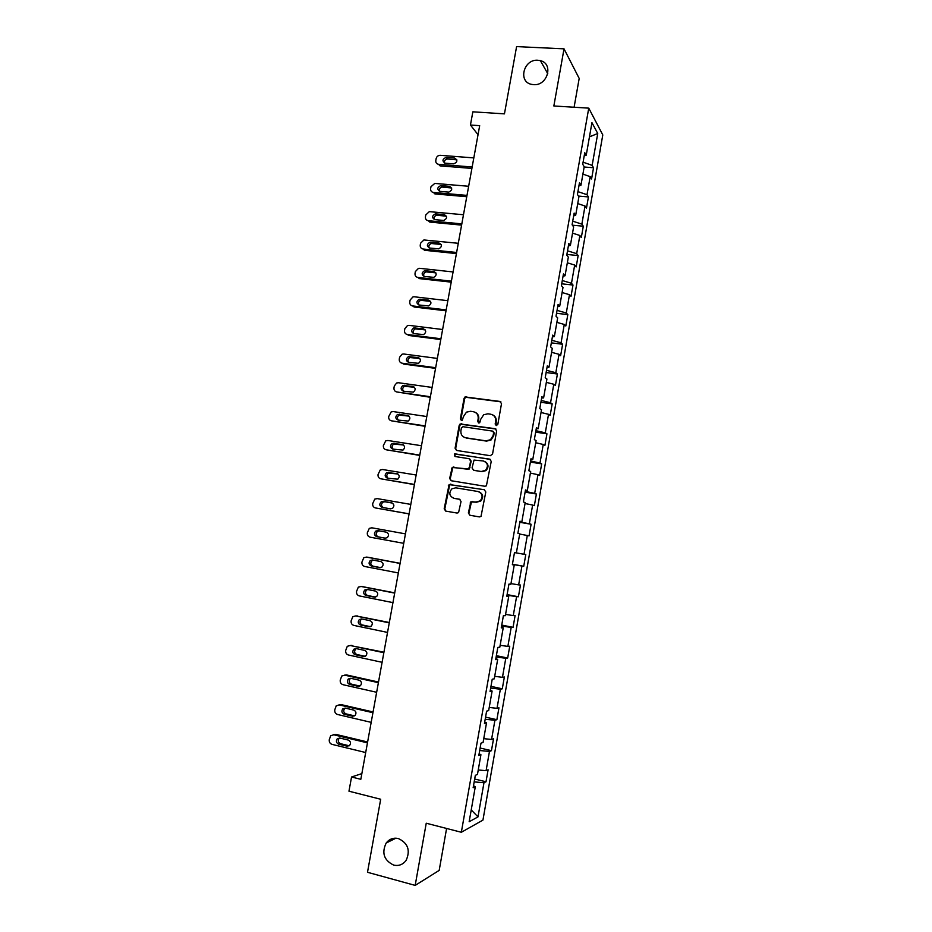 <?xml version="1.0" encoding="UTF-8"?>
<svg xmlns="http://www.w3.org/2000/svg" width="932" height="932" viewBox="0 0 932 932"><rect width="100%" height="100%" fill="white"/><g stroke="black" fill="none" stroke-linecap="round" stroke-linejoin="round"><path stroke-width="1.4" d="M496.255 425.586L497.816 424.41L501.509 403.661L499.971 401.436L465.056 396.927L464.054 398.348L460.361 418.899L461.41 420.448L462.307 420.25L463.437 416.616L466.478 412.142L470.509 411.28L473.305 411.688C476.858 412.585 478.477 414.95 478.163 418.771L477.685 421.45L478.757 423L479.689 422.79L480.784 419.155L483.708 414.752L487.914 413.808L490.733 414.216C494.321 415.113 495.964 417.489 495.649 421.334L495.172 424.025L496.255 425.586M398.395 838.555C393.444 837.472 389.378 838.963 386.186 843.006C381.468 852.943 383.961 860.306 393.642 865.082C398.768 866.224 402.939 864.64 406.154 860.341C410.558 850.368 407.971 843.111 398.395 838.555M537.915 60.254C523.481 58.902 517.679 82.237 531.916 84.428L533.535 84.637C547.515 86.094 553.899 63.632 540.374 60.65L537.915 60.254M468.365 512.973L469.891 515.268L479.421 516.91L481.005 516.445L485.805 491.991L484.256 489.708L449.108 484.5L444.18 508.814L445.682 511.097L457.041 513.054L458.567 512.635L461.037 501.509L459.523 499.226L453.884 498.271C449.282 496.139 448.618 492.981 451.892 488.822L455.76 487.82L477.965 491.502C482.52 493.517 483.277 496.64 480.236 500.845L476.089 502.022L470.835 501.824L468.365 512.973L470.077 515.303M574.1 107.238L579.191 78.428L564.023 48.837L516.596 46.6L504.445 113.867L472.85 111.817L470.439 125.028L479.677 125.657L360.824 779.315L351.55 776.997L348.964 791.198L380.687 799.26L367.499 872.282L415.183 885.4L439.182 870.395L446.591 828.466M564.023 48.837L553.853 105.98L588.756 108.147L461.34 832.264L426.239 823.224L415.183 885.4M490.314 455.713L492.55 454.035L496.663 430.922L495.125 428.685L460.128 423.955L459.196 425.342L455.084 448.222L456.587 450.459L490.314 455.713M491.246 461.398L486.399 485.828L484.873 486.259L451.146 480.726L449.643 478.466L452.23 467.328L467.223 469.169L469.437 467.515L470.613 460.967L469.087 458.719L454.933 456.494L454.467 453.989L489.696 459.138L491.246 461.398M588.756 108.147L602.794 134.93L482.939 820.113L461.34 832.264M474.679 779.024L486.003 781.773L488.1 769.797L486.085 770.671L489.463 751.448L491.444 750.679L493.541 738.75L491.56 739.449L494.915 720.285L496.873 719.69L498.958 707.807L497.012 708.332L500.356 689.226L502.29 688.806L504.363 676.958L502.453 677.319L505.785 658.283L507.672 658.027L509.746 646.214L507.858 646.4L511.19 627.434L513.054 627.341L515.105 615.574L513.264 615.586L516.573 596.678L518.402 596.76L520.464 585.028L518.646 584.877L521.943 566.039L523.737 566.283L525.788 554.587L524.005 554.272L527.302 535.492L529.061 535.9L531.1 524.25L529.353 523.772L532.638 505.039L534.362 505.622L536.401 494.007L534.677 493.366L537.95 474.703L539.651 475.437L541.678 463.856L539.989 463.053L543.251 444.459L544.917 445.356L546.944 433.811L545.29 432.844L548.529 414.309L550.171 415.369L552.187 403.859L550.556 402.74L553.794 384.264L555.402 385.487L557.418 374.012L555.822 372.73L559.049 354.311L560.621 355.698L562.625 344.257L561.064 342.813L564.279 324.452L565.817 326.002L567.821 314.608L566.283 313.001L569.487 294.698L571.001 296.399L572.994 285.041L571.491 283.281L574.683 265.049L576.174 266.901L578.155 255.578L576.687 253.667L579.867 235.481L581.323 237.485L583.304 226.208L581.859 224.134L585.028 206.019L586.461 208.174L588.43 196.932L587.009 194.706L590.177 176.649L591.575 178.956L593.533 167.748L592.158 165.372L597.738 133.509L591.948 122.651L586.228 155.213L584.76 152.708L582.721 164.288L584.201 166.735L580.962 185.2L579.459 182.858L577.421 194.473L578.923 196.769L575.673 215.292L574.147 213.102L572.097 224.763L573.634 226.884L570.372 245.477L568.811 243.45L566.761 255.147L568.334 257.115L565.048 275.755L563.464 273.903L561.402 285.635L562.998 287.44L559.713 306.15L558.093 304.449L556.02 316.228L557.662 317.859L554.365 336.638L552.711 335.112L550.626 346.925L552.292 348.393L548.983 367.22L547.294 365.868L545.22 377.728L546.921 379.021L543.601 397.917L541.876 396.729L539.779 408.624L541.515 409.754L538.183 428.708L536.436 427.695L534.339 439.624L536.098 440.58L532.755 459.616L530.972 458.765L528.863 470.742L530.669 471.522L527.314 490.616L525.497 489.941L523.376 501.952L525.217 502.569L521.85 521.722L519.998 521.221L517.877 533.279L519.741 533.71L516.363 552.932L514.476 552.606L512.355 564.699L514.254 564.967L512.367 564.594M486.003 781.773L483.976 782.705L477.988 816.898L469.157 821.733L475.297 786.724L473.153 787.726L475.332 775.331L477.464 774.41L480.924 754.722L478.815 755.537L480.982 743.188L483.079 742.443L486.527 722.824L484.454 723.453L486.609 711.151L488.671 710.592L492.108 691.043L490.069 691.486L492.224 679.218L494.251 678.846L497.676 659.367L495.673 659.635L497.816 647.402L499.808 647.204L503.222 627.795L501.253 627.877L503.385 615.691L505.342 615.679L508.744 596.329L506.81 596.235L508.942 584.096L510.864 584.248L514.254 564.967M478.244 769.983L486.085 770.671M479.7 750.516L489.463 751.448M480.924 754.722L479.118 753.825M483.743 738.668L491.56 739.449M485.199 719.236L494.915 720.285M486.527 722.824L484.698 722.02M489.23 707.446L497.012 708.332M490.675 688.049L500.356 689.226M492.108 691.043L490.279 690.321M494.694 676.329L502.453 677.319M496.139 656.978L505.785 658.283M497.676 659.367L495.824 658.726M500.135 645.317L507.858 646.4M501.579 626.001L511.19 627.434M503.222 627.795L501.358 627.236M505.563 614.409L513.264 615.586M507.008 595.14L516.573 596.678M508.744 596.329L506.88 595.863M510.981 583.607L518.646 584.877M512.414 564.373L521.943 566.039M516.375 552.909L524.005 554.272M519.683 534.059L527.302 535.492M519.87 521.943L529.353 523.772M525.042 503.525L532.638 505.039M521.85 521.722L519.951 521.466M469.18 468.214L469.006 469.169M525.229 491.42L534.677 493.366M530.39 473.083L537.95 474.703M527.314 490.616L525.403 490.442M530.576 460.99L539.989 463.053M535.725 442.747L543.251 444.459M532.755 459.616L530.844 459.523M535.912 430.666L545.29 432.844M541.038 412.503L548.529 414.309M538.183 428.708L536.25 428.708M541.224 400.445L550.556 402.74M546.327 382.365L553.794 384.264M543.601 397.917L541.655 397.987M546.513 370.319L555.822 372.73M551.604 352.319L559.049 354.311M548.983 367.22L547.037 367.383M551.791 340.297L561.064 342.813M556.858 322.379L564.279 324.452M554.365 336.638L552.396 336.871M557.056 310.368L566.283 313.001M562.101 292.531L569.487 294.698M559.713 306.15L557.744 306.465M562.299 280.544L571.491 283.281M567.332 262.789L574.683 265.049M565.048 275.755L563.068 276.163M567.518 250.813L576.687 253.667M572.539 233.14L579.867 235.481M570.372 245.477L568.38 245.955M572.726 221.175L581.859 224.134M577.735 203.584L585.028 206.019M575.673 215.292L573.669 215.851M577.922 191.631L587.009 194.706M582.908 174.121L590.177 176.649M580.962 185.2L578.935 185.841M583.094 162.191L592.158 165.372M589.455 136.853L597.738 133.509M586.228 155.213L584.201 155.935M361.861 773.607L351.55 776.997M470.439 125.028L478.034 134.697M471.231 809.908L477.988 816.898M474.178 781.901L483.976 782.705M475.297 786.724L473.503 785.734M584.154 167.014L593.533 167.748M578.481 196.081L588.43 196.932M572.411 225.195L583.304 226.208M566.877 254.448L578.155 255.578M561.716 283.817L572.994 285.041M556.544 313.292L567.821 314.608M551.348 342.86L562.625 344.257M546.129 372.52L557.418 374.012M540.898 402.286L552.187 403.859M535.655 432.145L546.944 433.811M530.39 462.097L541.678 463.856M525.1 492.154L536.401 494.007M519.8 522.304L531.1 524.25M512.437 564.21L523.737 566.283M507.101 594.593L518.402 596.76M501.742 625.081L513.054 627.341M496.36 655.674L507.672 658.027M490.966 686.36L502.29 688.806M485.56 717.139L496.873 719.69M480.131 748.035L491.444 750.679M496.139 425.563L496.197 421.625C496.558 418.631 495.475 416.429 492.946 415.02M475.437 412.445C477.988 413.831 479.095 416.033 478.733 419.062L478.675 422.988M500.903 401.855L465.639 397.253L464.649 398.675L460.956 419.19L461.363 420.437M495.94 429.023L460.723 424.235L459.802 425.621L455.69 448.467L456.505 450.436M493.634 432.669L492.562 431.108L462.959 426.693L461.422 427.858L460.909 430.666C460.594 434.487 462.202 436.852 465.744 437.784L485.98 440.859L490.488 439.729L493.133 435.512L493.634 432.669L494.181 432.949L493.203 431.4M464.567 437.469L465.744 437.784M494.181 432.949L493.68 435.78L491.036 439.997L486.539 441.116L466.338 438.04M469.763 458.963L471.196 461.2L469.239 469.017L452.836 467.549L450.249 478.675L451.193 480.737M490.395 459.406L456.028 454.012L455.072 454.233L454.991 456.494M481.436 471.452L485.409 470.38C488.648 466.175 487.949 463.041 483.312 460.956L474.038 460.082L472.058 467.934L473.584 470.194L482.007 471.662L485.968 470.602C489.067 466.885 488.624 463.81 484.675 461.387M482.007 471.662L474.167 470.404M478.943 491.77C483.16 493.983 483.778 497.059 480.807 501.008L476.66 502.197L471.429 501.987L468.947 513.124M460 499.377L454.49 498.445M484.256 489.708L449.713 484.698L444.797 508.977L445.915 511.132M472.163 166.991L438.611 164.312C436.549 163.927 435.605 162.634 435.803 160.432L436.129 158.638C436.712 156.529 438.052 155.411 440.149 155.306L473.817 157.904M471.895 168.424L440.067 165.873L438.611 164.312M456.866 159.861L447.57 158.999C445.216 159.349 444.168 160.677 444.424 163.007M445.193 163.193L453.733 163.857C457.565 162.11 457.868 160.176 454.641 158.067L446.137 157.415C442.292 159.127 441.978 161.05 445.193 163.193M467.002 195.394L433.45 192.458C431.376 192.062 430.444 190.757 430.631 188.544L430.968 186.738L434.743 183.418L468.656 186.272M466.757 196.722L434.918 193.926L433.45 192.458M451.659 187.984L442.222 187.076C439.904 187.553 438.949 188.94 439.333 191.223M440.021 191.375L448.77 192.12C452.439 190.256 452.672 188.322 449.48 186.307L440.778 185.585C437.096 187.414 436.84 189.347 440.021 191.375M461.818 223.89L428.254 220.698C426.192 220.278 425.248 218.962 425.446 216.748L425.784 214.931L429.326 211.634L463.484 214.744M461.596 225.113L429.745 222.072L428.254 220.698M446.416 216.189L436.863 215.245C434.592 215.863 433.706 217.284 434.219 219.521M434.836 219.661L443.783 220.453C447.278 218.484 447.442 216.55 444.296 214.628L435.407 213.847C431.889 215.781 431.702 217.715 434.836 219.661M456.622 252.467L423.058 249.019C420.984 248.576 420.052 247.248 420.25 245.023L420.577 243.217L423.897 239.955L458.288 243.299M456.412 253.586L424.561 250.289L423.058 249.019M441.151 244.475L431.504 243.52C429.268 244.254 428.475 245.722 429.104 247.912M429.629 248.029L438.786 248.856C442.094 246.817 442.199 244.871 439.1 243.042L430.013 242.215C426.67 244.231 426.541 246.165 429.629 248.029M451.403 281.149L417.839 277.433C415.765 276.979 414.833 275.627 415.031 273.402L415.357 271.585L418.456 268.369L419.505 268.311L453.08 271.946M451.228 282.14L419.365 278.61L417.839 277.433M435.861 272.855L426.122 271.888C423.932 272.75 423.221 274.253 423.99 276.396M424.421 276.478L433.753 277.352C436.898 275.231 436.945 273.297 433.893 271.55L424.619 270.676C421.439 272.773 421.369 274.707 424.421 276.478M446.172 309.913L412.596 305.929C410.534 305.463 409.591 304.1 409.789 301.863L410.127 300.034L413.004 296.877L414.286 296.784L447.849 300.687M446.009 310.799L414.146 307.012L412.596 305.929M430.549 301.316L420.74 300.349C418.596 301.327 417.979 302.865 418.864 304.974M419.179 305.02L428.697 305.929C431.667 303.739 431.656 301.817 428.662 300.139L419.214 299.242C416.196 301.397 416.185 303.319 419.179 305.02M440.929 338.77L407.354 334.518C405.28 334.029 404.348 332.666 404.546 330.417L404.884 328.577L407.564 325.489L409.032 325.35L442.607 329.509M440.789 339.539L408.915 335.497L407.354 334.518M425.202 329.87L415.346 328.903C413.249 330.01 412.713 331.582 413.738 333.633M413.936 333.656L423.617 334.576C426.425 332.34 426.367 330.429 423.419 328.821L413.796 327.901C410.942 330.103 410.989 332.025 413.936 333.656M435.663 367.709L402.076 363.2C400.014 362.688 399.071 361.313 399.28 359.053L399.618 357.212L402.1 354.195L403.766 353.997L437.353 358.424M435.547 368.373L403.673 364.074L402.076 363.2M419.831 358.517L409.952 357.55C407.901 358.773 407.447 360.381 408.6 362.373M408.67 362.385L418.503 363.317C421.171 361.045 421.054 359.135 418.153 357.597L408.379 356.653C405.676 358.902 405.77 360.812 408.67 362.385M430.386 396.752L396.799 391.964C394.725 391.44 393.793 390.054 393.991 387.782L394.329 385.941L396.648 382.994L398.488 382.737L432.075 387.432M430.281 397.288L396.799 391.964M414.425 387.258L404.558 386.302C402.542 387.63 402.181 389.273 403.463 391.207M403.381 391.195L413.365 392.151C415.882 389.844 415.719 387.945 412.876 386.465L402.962 385.498C400.387 387.782 400.539 389.681 403.381 391.195M425.085 425.889L391.498 420.833C389.425 420.285 388.493 418.876 388.691 416.604L391.184 411.886L393.199 411.571L426.786 416.534M425.015 426.308L391.498 420.833M408.985 416.091L399.141 415.136C397.172 416.592 396.904 418.258 398.337 420.146M398.08 420.099L408.204 421.066C410.581 418.736 410.383 416.849 407.575 415.416L397.533 414.437C395.098 416.744 395.285 418.631 398.08 420.099M419.773 455.107L386.174 449.783C384.101 449.224 383.168 447.791 383.378 445.508L385.72 440.871L387.887 440.487L421.474 445.729M419.715 455.41L386.174 449.783M403.498 444.995L393.735 444.063C391.79 445.647 391.615 447.348 393.211 449.166M392.768 449.096L403.008 450.086C405.269 447.721 405.024 445.857 402.275 444.459L392.092 443.469C389.786 445.799 390.007 447.675 392.768 449.096M414.449 484.419L380.839 478.815C378.765 478.244 377.833 476.811 378.043 474.516L380.244 469.949L382.551 469.507L416.15 475.017M414.414 484.617L380.839 478.815M397.952 473.992L388.318 473.083C386.384 474.831 386.326 476.567 388.131 478.302M387.432 478.186L397.789 479.188C399.921 476.811 399.642 474.959 396.939 473.596L386.652 472.582C384.462 474.936 384.718 476.8 387.432 478.186M409.101 513.835L375.491 507.952C373.417 507.358 372.485 505.913 372.695 503.606L374.769 499.109L377.204 498.608L410.814 504.398M409.078 513.905L375.491 507.952M392.302 503.059L384.858 501.765L382.889 502.185C380.955 504.154 381.037 505.948 383.145 507.556M382.085 507.369L390.496 508.837L392.535 508.383C394.574 506.006 394.259 504.154 391.591 502.826L383.18 501.369L381.2 501.8C379.126 504.154 379.417 506.018 382.085 507.369M405.455 533.861L371.845 527.803L405.455 533.873M403.731 543.333L370.12 537.182C368.047 536.564 367.115 535.108 367.325 532.789L369.293 528.374L371.845 527.803M379.219 530.879L377.448 531.391C375.48 533.745 375.794 535.585 378.415 536.914L385.592 538.218M376.714 536.634L385.126 538.172L387.258 537.671C389.192 535.283 388.854 533.442 386.232 532.149L377.821 530.623L375.747 531.1C373.767 533.465 374.093 535.317 376.714 536.634L378.415 536.914M400.096 563.312L367.709 557.231M398.348 572.935L364.738 566.493C362.665 565.864 361.733 564.384 361.942 562.066L363.806 557.72L366.462 557.091L400.073 563.441M373.301 560.132L372.008 560.68C370.12 563.045 370.47 564.874 373.056 566.167L380.675 567.623M371.332 566.004L379.743 567.611L381.969 567.052C383.809 564.664 383.436 562.835 380.85 561.565L372.439 559.969L370.284 560.493C368.396 562.87 368.746 564.699 371.332 566.004L373.056 566.167M394.725 592.857L361.896 586.519M392.955 602.631L359.333 595.909C357.259 595.257 356.327 593.766 356.537 591.436L358.307 587.16L361.068 586.473L394.679 593.102M367.616 589.525L366.556 590.061C364.762 592.426 365.134 594.243 367.674 595.525L375.573 597.097M365.927 595.466L374.349 597.144L376.645 596.538C378.392 594.15 377.996 592.333 375.456 591.074L367.033 589.408L364.808 589.979C363.002 592.356 363.375 594.185 365.927 595.466L367.674 595.525M389.343 622.494L356.059 615.947M387.537 632.42L353.915 625.419C351.842 624.743 350.91 623.24 351.119 620.898L352.809 616.681L355.651 615.947L389.273 622.856M361.977 619.023L361.092 619.524C359.368 621.9 359.775 623.706 362.28 624.964L370.4 626.654M360.509 625.011L368.932 626.77L371.297 626.118C372.963 623.729 372.555 621.912 370.039 620.677L361.628 618.941L359.321 619.559C357.597 621.935 357.993 623.753 360.509 625.011L362.28 624.964M383.937 652.225L350.234 645.515M382.097 662.303L348.475 655.01C346.401 654.322 345.469 652.808 345.69 650.466L347.287 646.307L350.222 645.515L383.844 652.715M356.362 648.614L355.616 649.091C353.974 651.456 354.393 653.262 356.863 654.509L365.158 656.303M355.08 654.66L363.492 656.477L365.915 655.79C367.523 653.402 367.092 651.596 364.61 650.385L356.187 648.579L353.822 649.22C352.168 651.596 352.587 653.414 355.08 654.66L356.863 654.509M378.508 682.049L346.599 674.954L344.584 675.141M376.645 692.278L343.023 684.705C340.949 683.995 340.017 682.469 340.238 680.115L341.764 676.015L344.77 675.176L378.404 682.667M350.758 678.298L350.129 678.741C348.556 681.117 348.987 682.911 351.434 684.146L359.88 686.045M349.617 684.403L358.039 686.302L360.521 685.568C362.059 683.179 361.604 681.385 359.158 680.174L350.747 678.298L348.312 678.985C346.727 681.362 347.17 683.168 349.617 684.403L351.434 684.146M373.068 711.966L341.147 704.604L338.945 704.872M371.181 722.358L337.547 714.495C335.473 713.772 334.553 712.223 334.763 709.858L336.231 705.815L339.306 704.93L372.94 712.712M345.143 708.087L344.63 708.495C343.116 710.86 343.57 712.654 345.982 713.865L354.579 715.869M344.153 714.238L352.576 716.207L355.104 715.438C356.583 713.062 356.117 711.267 353.694 710.067L345.271 708.11L342.79 708.844C341.275 711.209 341.729 713.015 344.153 714.238L345.982 713.865M367.616 741.989L335.695 734.346L333.283 734.707M365.693 752.532L332.06 744.377C329.986 743.631 329.054 742.07 329.276 739.693L330.685 735.721L333.819 734.789L367.453 742.851M339.528 737.981L339.12 738.33C337.664 740.695 338.13 742.478 340.518 743.689L349.244 745.786M338.666 744.167L347.088 746.206L349.675 745.414C351.084 743.037 350.607 741.243 348.207 740.043L339.796 738.028L337.256 738.785C335.8 741.161 336.266 742.955 338.666 744.167L340.518 743.689M460.956 419.19L460.361 418.899M464.649 398.675L464.054 398.348M466.85 397.009L466.256 396.683M455.69 448.467L455.084 448.222M459.802 425.621L459.196 425.342M462.004 423.955L461.41 423.676M450.249 478.675L449.643 478.466M452.02 468.854L451.414 468.633M454.222 467.212L453.616 466.99M467.806 469.39L467.223 469.169M470.019 467.736L469.437 467.515M471.196 461.2L470.613 460.967M456.028 454.012L455.422 453.768M470.718 503.21L470.136 503.047M472.955 501.567L472.373 501.393M444.797 508.977L444.18 508.814M448.933 485.968L448.327 485.782M451.146 484.325L450.529 484.139M447.675 159.011L446.242 157.415M456.039 159.663L454.641 158.067M442.525 187.087L441.081 185.585M450.902 187.798L449.48 186.307M437.364 215.245L435.896 213.847M445.741 216.026L444.296 214.628M432.192 243.497L430.7 242.204M440.568 244.347L439.1 243.042M426.996 271.841L425.493 270.641M435.372 272.75L433.893 271.55M421.788 300.267L420.262 299.16M430.165 301.246L428.662 300.139M416.557 328.786L415.008 327.784M424.934 329.823L423.419 328.821M411.315 357.387L409.742 356.49M419.691 358.494L418.153 357.597M406.061 386.081L404.465 385.277M414.414 387.246L412.876 386.465M400.783 414.868L399.176 414.169M408.868 415.987L407.575 415.416M395.494 443.748L393.863 443.143M403.265 444.832L402.275 444.459M390.182 472.71L388.528 472.209M397.603 473.805L396.939 473.596M384.858 501.765L383.18 501.369M366.462 557.091L368.198 557.289M361.068 586.473L362.828 586.566M375.223 597.167L374.349 597.144M355.651 615.947L357.434 615.936M370.167 626.723L368.932 626.77M350.222 645.515L352.016 645.398M365.076 656.338L363.492 656.477M344.77 675.176L346.599 674.954M359.834 686.022L358.039 686.302M339.306 704.93L341.147 704.604M354.381 715.823L352.576 716.207M333.819 734.789L335.695 734.346M348.918 745.728L347.088 746.206M395.937 838.183L386.186 843.006M547.783 73.71L540.374 60.65M465.639 397.253L465.056 396.927M460.723 424.235L460.128 423.955M452.836 467.549L452.23 467.328M469.239 469.017L468.656 468.796M455.072 454.233L454.467 453.989M471.429 501.987L470.835 501.824M449.713 484.698L449.108 484.5M447.57 158.999L446.137 157.415M442.222 187.076L440.778 185.585M436.863 215.245L435.407 213.847M431.504 243.52L430.013 242.215M426.122 271.888L424.619 270.676M420.74 300.349L419.214 299.242M415.346 328.903L413.796 327.901M409.952 357.55L408.379 356.653M404.558 386.302L402.962 385.498M399.141 415.136L397.533 414.437M393.735 444.063L392.092 443.469M388.318 473.083L386.652 472.582M382.889 502.185L381.2 501.8M377.448 531.391L375.747 531.1M372.008 560.68L370.284 560.493M366.556 590.061L364.808 589.979M361.092 619.524L359.321 619.559M355.616 649.091L353.822 649.22M350.129 678.741L348.312 678.985M344.63 708.495L342.79 708.844M339.12 738.33L337.256 738.785"/></g></svg>
